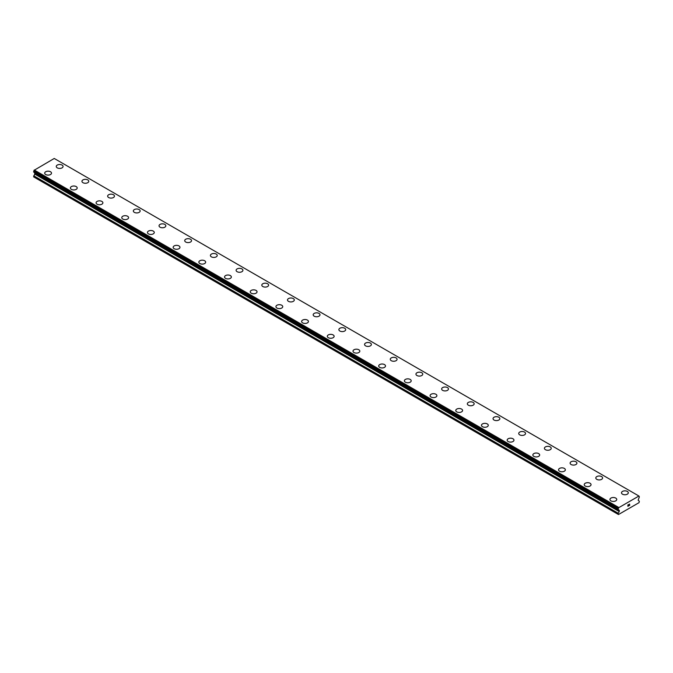 <?xml version="1.0" encoding="UTF-8"?>
<svg xmlns="http://www.w3.org/2000/svg" width="673" height="673" viewBox="0 0 673 673"><rect width="100%" height="100%" fill="white"/><g stroke="black" fill="none" stroke-linecap="round" stroke-linejoin="round"><path stroke-width="1.01" d="M56.254 166.467A3.407 1.969 180 0 1 58.358 164.649A3.407 1.969 180 0 1 62.076 165.078A3.407 1.969 180 0 1 63.069 166.467A3.407 1.969 180 0 1 60.965 168.284A3.407 1.969 180 0 1 57.255 167.855A3.407 1.969 180 0 1 56.254 166.467A3.407 1.969 180 0 1 58.366 164.658A3.407 1.969 180 0 1 62.076 165.078A3.407 1.969 180 0 1 63.069 166.467M81.946 181.298A3.407 1.969 180 0 1 84.049 179.481A3.407 1.969 180 0 1 87.768 179.91A3.407 1.969 180 0 1 88.76 181.306A3.407 1.969 180 0 1 86.657 183.115A3.407 1.969 180 0 1 82.947 182.686A3.407 1.969 180 0 1 81.946 181.298A3.407 1.969 180 0 1 84.058 179.489A3.407 1.969 180 0 1 87.768 179.918A3.407 1.969 180 0 1 88.76 181.298M107.646 196.129A3.407 1.969 180 0 1 109.741 194.312A3.407 1.969 180 0 1 113.459 194.741A3.407 1.969 180 0 1 114.452 196.137A3.407 1.969 180 0 1 112.349 197.946A3.407 1.969 180 0 1 108.639 197.526A3.407 1.969 180 0 1 107.646 196.129A3.407 1.969 180 0 1 109.749 194.32A3.407 1.969 180 0 1 113.459 194.749A3.407 1.969 180 0 1 114.452 196.129M139.151 209.581A3.407 1.969 180 0 1 140.144 210.969A3.407 1.969 180 0 1 138.041 212.786A3.407 1.969 180 0 1 134.331 212.357A3.407 1.969 180 0 1 133.338 210.969A3.407 1.969 180 0 1 135.441 209.152A3.407 1.969 180 0 1 139.151 209.581M133.338 210.969A3.407 1.969 180 0 1 135.441 209.152A3.407 1.969 180 0 1 139.151 209.572A3.407 1.969 180 0 1 140.144 210.969M159.03 225.8A3.407 1.969 180 0 1 161.133 223.983A3.407 1.969 180 0 1 164.843 224.412A3.407 1.969 180 0 1 165.844 225.8A3.407 1.969 180 0 1 163.741 227.617A3.407 1.969 180 0 1 160.023 227.188A3.407 1.969 180 0 1 159.03 225.8A3.407 1.969 180 0 1 161.133 223.991A3.407 1.969 180 0 1 164.843 224.412A3.407 1.969 180 0 1 165.844 225.8M184.722 240.631A3.407 1.969 180 0 1 186.825 238.814A3.407 1.969 180 0 1 190.535 239.243A3.407 1.969 180 0 1 191.536 240.64A3.407 1.969 180 0 1 189.433 242.448A3.407 1.969 180 0 1 185.714 242.019A3.407 1.969 180 0 1 184.722 240.631A3.407 1.969 180 0 1 186.825 238.822A3.407 1.969 180 0 1 190.535 239.251A3.407 1.969 180 0 1 191.536 240.631M210.413 255.471A3.407 1.969 180 0 1 212.517 253.654A3.407 1.969 180 0 1 216.226 254.083A3.407 1.969 180 0 1 217.228 255.471M216.226 254.074A3.407 1.969 180 0 1 217.228 255.462A3.407 1.969 180 0 1 215.124 257.279A3.407 1.969 180 0 1 211.406 256.859A3.407 1.969 180 0 1 210.413 255.462A3.407 1.969 180 0 1 212.517 253.645A3.407 1.969 180 0 1 216.226 254.074M236.105 270.302A3.407 1.969 180 0 1 238.208 268.485A3.407 1.969 180 0 1 241.918 268.906A3.407 1.969 180 0 1 242.919 270.302A3.407 1.969 180 0 1 240.816 272.119A3.407 1.969 180 0 1 237.106 271.69A3.407 1.969 180 0 1 236.105 270.302A3.407 1.969 180 0 1 238.208 268.485A3.407 1.969 180 0 1 241.918 268.914A3.407 1.969 180 0 1 242.919 270.302M261.797 285.133A3.407 1.969 180 0 1 263.9 283.316A3.407 1.969 180 0 1 267.61 283.745A3.407 1.969 180 0 1 268.611 285.133A3.407 1.969 180 0 1 266.508 286.95A3.407 1.969 180 0 1 262.798 286.521A3.407 1.969 180 0 1 261.797 285.133A3.407 1.969 180 0 1 263.9 283.325A3.407 1.969 180 0 1 267.61 283.745A3.407 1.969 180 0 1 268.611 285.133M287.489 299.973A3.407 1.969 180 0 1 289.592 298.156A3.407 1.969 180 0 1 293.302 298.585A3.407 1.969 180 0 1 294.303 299.973M293.302 298.576A3.407 1.969 180 0 1 294.303 299.965A3.407 1.969 180 0 1 292.2 301.782A3.407 1.969 180 0 1 288.49 301.353A3.407 1.969 180 0 1 287.489 299.965A3.407 1.969 180 0 1 289.592 298.147A3.407 1.969 180 0 1 293.302 298.576M313.181 314.796A3.407 1.969 180 0 1 315.284 312.979A3.407 1.969 180 0 1 318.994 313.408A3.407 1.969 180 0 1 319.995 314.804A3.407 1.969 180 0 1 317.892 316.613A3.407 1.969 180 0 1 314.182 316.192A3.407 1.969 180 0 1 313.181 314.796A3.407 1.969 180 0 1 315.284 312.987A3.407 1.969 180 0 1 318.994 313.416A3.407 1.969 180 0 1 319.995 314.796M338.872 329.635A3.407 1.969 180 0 1 340.975 327.818A3.407 1.969 180 0 1 344.685 328.239A3.407 1.969 180 0 1 345.686 329.635A3.407 1.969 180 0 1 343.583 331.453A3.407 1.969 180 0 1 339.873 331.023A3.407 1.969 180 0 1 338.872 329.635A3.407 1.969 180 0 1 340.984 327.818A3.407 1.969 180 0 1 344.685 328.247A3.407 1.969 180 0 1 345.686 329.635M370.386 343.087A3.407 1.969 180 0 1 371.378 344.467A3.407 1.969 180 0 1 369.275 346.284A3.407 1.969 180 0 1 365.565 345.855A3.407 1.969 180 0 1 364.564 344.467A3.407 1.969 180 0 1 366.676 342.658A3.407 1.969 180 0 1 370.386 343.087M364.564 344.467A3.407 1.969 180 0 1 366.667 342.65A3.407 1.969 180 0 1 370.386 343.079A3.407 1.969 180 0 1 371.378 344.467M390.256 359.298A3.407 1.969 180 0 1 392.359 357.481A3.407 1.969 180 0 1 396.077 357.91A3.407 1.969 180 0 1 397.07 359.306A3.407 1.969 180 0 1 394.967 361.115A3.407 1.969 180 0 1 391.257 360.686A3.407 1.969 180 0 1 390.256 359.298A3.407 1.969 180 0 1 392.367 357.489A3.407 1.969 180 0 1 396.077 357.918A3.407 1.969 180 0 1 397.07 359.298M415.948 374.129A3.407 1.969 180 0 1 418.051 372.312A3.407 1.969 180 0 1 421.769 372.741A3.407 1.969 180 0 1 422.762 374.138A3.407 1.969 180 0 1 420.659 375.946A3.407 1.969 180 0 1 416.949 375.526A3.407 1.969 180 0 1 415.948 374.129A3.407 1.969 180 0 1 418.059 372.32A3.407 1.969 180 0 1 421.769 372.749A3.407 1.969 180 0 1 422.762 374.129M441.648 388.969A3.407 1.969 180 0 1 443.751 387.152A3.407 1.969 180 0 1 447.461 387.572A3.407 1.969 180 0 1 448.454 388.969A3.407 1.969 180 0 1 446.35 390.786A3.407 1.969 180 0 1 442.641 390.357A3.407 1.969 180 0 1 441.648 388.969A3.407 1.969 180 0 1 443.751 387.16A3.407 1.969 180 0 1 447.461 387.581A3.407 1.969 180 0 1 448.454 388.969M467.34 403.8A3.407 1.969 180 0 1 469.443 401.983A3.407 1.969 180 0 1 473.153 402.412A3.407 1.969 180 0 1 474.154 403.8A3.407 1.969 180 0 1 472.051 405.617A3.407 1.969 180 0 1 468.332 405.188A3.407 1.969 180 0 1 467.34 403.8A3.407 1.969 180 0 1 469.443 401.991A3.407 1.969 180 0 1 473.153 402.42A3.407 1.969 180 0 1 474.145 403.8M493.031 418.631A3.407 1.969 180 0 1 495.135 416.814A3.407 1.969 180 0 1 498.844 417.243A3.407 1.969 180 0 1 499.846 418.64A3.407 1.969 180 0 1 497.742 420.448A3.407 1.969 180 0 1 494.024 420.028A3.407 1.969 180 0 1 493.031 418.631A3.407 1.969 180 0 1 495.135 416.823A3.407 1.969 180 0 1 498.844 417.252A3.407 1.969 180 0 1 499.846 418.631M518.723 433.462A3.407 1.969 180 0 1 520.826 431.654A3.407 1.969 180 0 1 524.536 432.074A3.407 1.969 180 0 1 525.537 433.471A3.407 1.969 180 0 1 523.434 435.28A3.407 1.969 180 0 1 519.716 434.859A3.407 1.969 180 0 1 518.723 433.462A3.407 1.969 180 0 1 520.826 431.654A3.407 1.969 180 0 1 524.536 432.083A3.407 1.969 180 0 1 525.537 433.462M544.415 448.302A3.407 1.969 180 0 1 546.518 446.485A3.407 1.969 180 0 1 550.228 446.906A3.407 1.969 180 0 1 551.229 448.302A3.407 1.969 180 0 1 549.126 450.119A3.407 1.969 180 0 1 545.416 449.69A3.407 1.969 180 0 1 544.415 448.302A3.407 1.969 180 0 1 546.518 446.493A3.407 1.969 180 0 1 550.228 446.914A3.407 1.969 180 0 1 551.229 448.302M570.107 463.133A3.407 1.969 180 0 1 572.21 461.316A3.407 1.969 180 0 1 575.92 461.745A3.407 1.969 180 0 1 576.921 463.133A3.407 1.969 180 0 1 574.818 464.95A3.407 1.969 180 0 1 571.108 464.521A3.407 1.969 180 0 1 570.107 463.133A3.407 1.969 180 0 1 572.21 461.325A3.407 1.969 180 0 1 575.92 461.754A3.407 1.969 180 0 1 576.921 463.133M595.798 477.965A3.407 1.969 180 0 1 597.902 476.148A3.407 1.969 180 0 1 601.612 476.577A3.407 1.969 180 0 1 602.613 477.973A3.407 1.969 180 0 1 600.509 479.782A3.407 1.969 180 0 1 596.8 479.361A3.407 1.969 180 0 1 595.798 477.965A3.407 1.969 180 0 1 597.902 476.156A3.407 1.969 180 0 1 601.612 476.585A3.407 1.969 180 0 1 602.613 477.965M621.49 492.804A3.407 1.969 180 0 1 623.593 490.987A3.407 1.969 180 0 1 627.303 491.408A3.407 1.969 180 0 1 628.304 492.804A3.407 1.969 180 0 1 626.201 494.613A3.407 1.969 180 0 1 622.491 494.192A3.407 1.969 180 0 1 621.49 492.804A3.407 1.969 180 0 1 623.593 490.987A3.407 1.969 180 0 1 627.303 491.416A3.407 1.969 180 0 1 628.304 492.804M44.696 173.138A3.407 1.969 180 0 1 46.799 171.321A3.407 1.969 180 0 1 50.509 171.75A3.407 1.969 180 0 1 51.51 173.146A3.407 1.969 180 0 1 49.407 174.955A3.407 1.969 180 0 1 45.697 174.534A3.407 1.969 180 0 1 44.696 173.138A3.407 1.969 180 0 1 46.799 171.329A3.407 1.969 180 0 1 50.509 171.758A3.407 1.969 180 0 1 51.51 173.138M70.387 187.977A3.407 1.969 180 0 1 72.491 186.16A3.407 1.969 180 0 1 76.2 186.581A3.407 1.969 180 0 1 77.202 187.977A3.407 1.969 180 0 1 75.098 189.794A3.407 1.969 180 0 1 71.388 189.365A3.407 1.969 180 0 1 70.387 187.977A3.407 1.969 180 0 1 72.491 186.16A3.407 1.969 180 0 1 76.2 186.589A3.407 1.969 180 0 1 77.202 187.977M96.079 202.809A3.407 1.969 180 0 1 98.182 200.991A3.407 1.969 180 0 1 101.892 201.42A3.407 1.969 180 0 1 102.893 202.809A3.407 1.969 180 0 1 100.79 204.626A3.407 1.969 180 0 1 97.08 204.197A3.407 1.969 180 0 1 96.079 202.809A3.407 1.969 180 0 1 98.182 201A3.407 1.969 180 0 1 101.892 201.42A3.407 1.969 180 0 1 102.893 202.809M121.771 217.64A3.407 1.969 180 0 1 123.874 215.823A3.407 1.969 180 0 1 127.584 216.252A3.407 1.969 180 0 1 128.585 217.648A3.407 1.969 180 0 1 126.482 219.457A3.407 1.969 180 0 1 122.772 219.028A3.407 1.969 180 0 1 121.771 217.64A3.407 1.969 180 0 1 123.882 215.831A3.407 1.969 180 0 1 127.584 216.26A3.407 1.969 180 0 1 128.585 217.64M147.463 232.471A3.407 1.969 180 0 1 149.566 230.654A3.407 1.969 180 0 1 153.284 231.083A3.407 1.969 180 0 1 154.277 232.479A3.407 1.969 180 0 1 152.174 234.288A3.407 1.969 180 0 1 148.464 233.868A3.407 1.969 180 0 1 147.463 232.471A3.407 1.969 180 0 1 149.574 230.662A3.407 1.969 180 0 1 153.284 231.091A3.407 1.969 180 0 1 154.277 232.471M178.976 245.923A3.407 1.969 180 0 1 179.969 247.311A3.407 1.969 180 0 1 177.865 249.128A3.407 1.969 180 0 1 174.156 248.699A3.407 1.969 180 0 1 173.154 247.311A3.407 1.969 180 0 1 175.266 245.494A3.407 1.969 180 0 1 178.976 245.923M173.154 247.311A3.407 1.969 180 0 1 175.258 245.494A3.407 1.969 180 0 1 178.976 245.914A3.407 1.969 180 0 1 179.969 247.311M198.855 262.142A3.407 1.969 180 0 1 200.958 260.333A3.407 1.969 180 0 1 204.668 260.754A3.407 1.969 180 0 1 205.66 262.142A3.407 1.969 180 0 1 203.557 263.959A3.407 1.969 180 0 1 199.847 263.53A3.407 1.969 180 0 1 198.846 262.142A3.407 1.969 180 0 1 200.949 260.325A3.407 1.969 180 0 1 204.668 260.754A3.407 1.969 180 0 1 205.66 262.142M224.546 276.973A3.407 1.969 180 0 1 226.65 275.156A3.407 1.969 180 0 1 230.359 275.585A3.407 1.969 180 0 1 231.352 276.982A3.407 1.969 180 0 1 229.249 278.79A3.407 1.969 180 0 1 225.539 278.361A3.407 1.969 180 0 1 224.546 276.973A3.407 1.969 180 0 1 226.65 275.164A3.407 1.969 180 0 1 230.359 275.594A3.407 1.969 180 0 1 231.352 276.973M250.238 291.813A3.407 1.969 180 0 1 252.341 289.996A3.407 1.969 180 0 1 256.051 290.425A3.407 1.969 180 0 1 257.052 291.813M256.051 290.416A3.407 1.969 180 0 1 257.052 291.804A3.407 1.969 180 0 1 254.949 293.621A3.407 1.969 180 0 1 251.231 293.201A3.407 1.969 180 0 1 250.238 291.804A3.407 1.969 180 0 1 252.341 289.987A3.407 1.969 180 0 1 256.051 290.416M275.93 306.644A3.407 1.969 180 0 1 278.033 304.827A3.407 1.969 180 0 1 281.743 305.248A3.407 1.969 180 0 1 282.744 306.644A3.407 1.969 180 0 1 280.641 308.461A3.407 1.969 180 0 1 276.923 308.032A3.407 1.969 180 0 1 275.93 306.644A3.407 1.969 180 0 1 278.033 304.827A3.407 1.969 180 0 1 281.743 305.256A3.407 1.969 180 0 1 282.744 306.644M301.622 321.475A3.407 1.969 180 0 1 303.725 319.658A3.407 1.969 180 0 1 307.435 320.087A3.407 1.969 180 0 1 308.436 321.475A3.407 1.969 180 0 1 306.333 323.292A3.407 1.969 180 0 1 302.614 322.863A3.407 1.969 180 0 1 301.622 321.475A3.407 1.969 180 0 1 303.725 319.667A3.407 1.969 180 0 1 307.435 320.087A3.407 1.969 180 0 1 308.436 321.475M327.314 336.315A3.407 1.969 180 0 1 329.417 334.498A3.407 1.969 180 0 1 333.127 334.927A3.407 1.969 180 0 1 334.128 336.315M333.127 334.918A3.407 1.969 180 0 1 334.128 336.307A3.407 1.969 180 0 1 332.025 338.124A3.407 1.969 180 0 1 328.315 337.695A3.407 1.969 180 0 1 327.314 336.307A3.407 1.969 180 0 1 329.417 334.489A3.407 1.969 180 0 1 333.127 334.918M353.005 351.138A3.407 1.969 180 0 1 355.108 349.321A3.407 1.969 180 0 1 358.818 349.75A3.407 1.969 180 0 1 359.819 351.146A3.407 1.969 180 0 1 357.716 352.955A3.407 1.969 180 0 1 354.006 352.534A3.407 1.969 180 0 1 353.005 351.138A3.407 1.969 180 0 1 355.108 349.329A3.407 1.969 180 0 1 358.818 349.758A3.407 1.969 180 0 1 359.819 351.138M378.697 365.977A3.407 1.969 180 0 1 380.8 364.16A3.407 1.969 180 0 1 384.51 364.581A3.407 1.969 180 0 1 385.511 365.977A3.407 1.969 180 0 1 383.408 367.795A3.407 1.969 180 0 1 379.698 367.365A3.407 1.969 180 0 1 378.697 365.977A3.407 1.969 180 0 1 380.8 364.16A3.407 1.969 180 0 1 384.51 364.589A3.407 1.969 180 0 1 385.511 365.977M404.389 380.809A3.407 1.969 180 0 1 406.492 378.992A3.407 1.969 180 0 1 410.202 379.421A3.407 1.969 180 0 1 411.203 380.809A3.407 1.969 180 0 1 409.1 382.626A3.407 1.969 180 0 1 405.39 382.197A3.407 1.969 180 0 1 404.389 380.809A3.407 1.969 180 0 1 406.492 379A3.407 1.969 180 0 1 410.202 379.421A3.407 1.969 180 0 1 411.203 380.809M430.081 395.64A3.407 1.969 180 0 1 432.184 393.823A3.407 1.969 180 0 1 435.894 394.252A3.407 1.969 180 0 1 436.895 395.648A3.407 1.969 180 0 1 434.792 397.457A3.407 1.969 180 0 1 431.082 397.028A3.407 1.969 180 0 1 430.081 395.64A3.407 1.969 180 0 1 432.192 393.831A3.407 1.969 180 0 1 435.894 394.26A3.407 1.969 180 0 1 436.895 395.64M455.772 410.471A3.407 1.969 180 0 1 457.876 408.654A3.407 1.969 180 0 1 461.594 409.083A3.407 1.969 180 0 1 462.587 410.48A3.407 1.969 180 0 1 460.483 412.288A3.407 1.969 180 0 1 456.774 411.868A3.407 1.969 180 0 1 455.772 410.471A3.407 1.969 180 0 1 457.884 408.662A3.407 1.969 180 0 1 461.594 409.091A3.407 1.969 180 0 1 462.587 410.471M481.464 425.311A3.407 1.969 180 0 1 483.567 423.494A3.407 1.969 180 0 1 487.286 423.914A3.407 1.969 180 0 1 488.278 425.311A3.407 1.969 180 0 1 486.175 427.128A3.407 1.969 180 0 1 482.465 426.699A3.407 1.969 180 0 1 481.464 425.311A3.407 1.969 180 0 1 483.576 423.502A3.407 1.969 180 0 1 487.286 423.923A3.407 1.969 180 0 1 488.278 425.311M507.156 440.142A3.407 1.969 180 0 1 509.259 438.325A3.407 1.969 180 0 1 512.977 438.754A3.407 1.969 180 0 1 513.97 440.142A3.407 1.969 180 0 1 511.867 441.959A3.407 1.969 180 0 1 508.157 441.53A3.407 1.969 180 0 1 507.156 440.142A3.407 1.969 180 0 1 509.268 438.333A3.407 1.969 180 0 1 512.977 438.762A3.407 1.969 180 0 1 513.97 440.142M532.856 454.973A3.407 1.969 180 0 1 534.959 453.156A3.407 1.969 180 0 1 538.669 453.585A3.407 1.969 180 0 1 539.662 454.982A3.407 1.969 180 0 1 537.559 456.79A3.407 1.969 180 0 1 533.849 456.37A3.407 1.969 180 0 1 532.856 454.973A3.407 1.969 180 0 1 534.959 453.165A3.407 1.969 180 0 1 538.669 453.594A3.407 1.969 180 0 1 539.662 454.973M558.548 469.804A3.407 1.969 180 0 1 560.651 467.987A3.407 1.969 180 0 1 564.361 468.416A3.407 1.969 180 0 1 565.354 469.813A3.407 1.969 180 0 1 563.259 471.622A3.407 1.969 180 0 1 559.541 471.201A3.407 1.969 180 0 1 558.548 469.804A3.407 1.969 180 0 1 560.651 467.996A3.407 1.969 180 0 1 564.361 468.425A3.407 1.969 180 0 1 565.354 469.804M584.24 484.644A3.407 1.969 180 0 1 586.343 482.827A3.407 1.969 180 0 1 590.053 483.248A3.407 1.969 180 0 1 591.054 484.644A3.407 1.969 180 0 1 588.951 486.461A3.407 1.969 180 0 1 585.232 486.032A3.407 1.969 180 0 1 584.24 484.644A3.407 1.969 180 0 1 586.343 482.835A3.407 1.969 180 0 1 590.053 483.256A3.407 1.969 180 0 1 591.054 484.644M609.931 499.475A3.407 1.969 180 0 1 612.035 497.658A3.407 1.969 180 0 1 615.745 498.087A3.407 1.969 180 0 1 616.746 499.475A3.407 1.969 180 0 1 614.642 501.292A3.407 1.969 180 0 1 610.924 500.863A3.407 1.969 180 0 1 609.931 499.475A3.407 1.969 180 0 1 612.035 497.667A3.407 1.969 180 0 1 615.745 498.096A3.407 1.969 180 0 1 616.746 499.475M627.951 505.028L627.951 505.566L628.557 504.674L627.951 505.028M627.951 505.659L627.951 506.197L627.951 505.659M627.951 506.197L628.557 505.852L627.951 506.197M627.875 506.332L628.557 505.936L627.875 506.332L627.875 504.977L628.557 504.59M629.019 504.657L629.642 504.085M629.482 504.834L629.12 505.524L629.482 504.834M629.12 505.524L629.76 505.154L629.12 505.524M628.952 505.709L629.76 505.246L628.952 505.709L629.625 504.237M619.227 511.53L619.37 510.597L618.613 509.856A0.909 0.522 -60 0 0 618.26 509.562L618.268 508.468A0.909 0.522 -60 0 0 618.622 507.745L638.879 496.051A0.909 0.522 -60 0 0 639.241 496.354L639.241 497.456A0.909 0.522 -60 0 0 638.896 498.146L638.13 500.19L639.35 501.267L639.03 502.664L618.479 514.534L618.15 513.507L619.227 511.53L34.718 174.071L33.65 176.89L618.15 514.349M34.735 172.818L34.718 174.071M34.071 172.305A0.909 0.522 -60 0 1 34.104 172.397L618.655 509.932L34.155 172.481M638.744 495.925L54.244 158.466L34.121 170.286A0.909 0.522 -60 0 1 33.759 171.001L33.709 172.095L618.176 509.511M618.756 507.476L34.256 170.008M618.613 509.856L34.104 172.397M619.227 510.26L618.672 509.949L619.227 510.26M618.672 507.61L34.172 170.151M618.622 507.745L34.121 170.286M618.268 508.468L33.759 171.001M618.15 508.729L33.65 171.27M618.15 509.427L33.65 171.968M619.37 510.597L34.87 173.138M619.37 511.026L34.87 173.558M618.226 513.255L33.726 175.788M618.15 513.507L33.65 176.048M618.209 509.554L33.709 172.095"/></g></svg>
